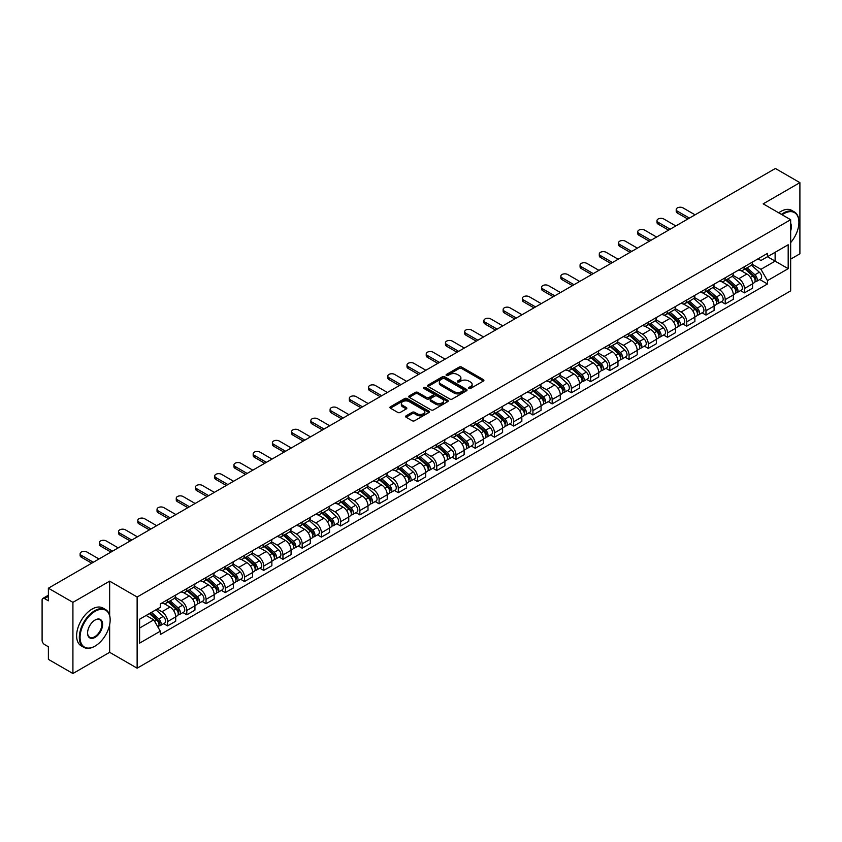 <?xml version="1.0" encoding="UTF-8"?>
<svg xmlns="http://www.w3.org/2000/svg" width="842" height="842" viewBox="0 0 842 842"><rect width="100%" height="100%" fill="white"/><g stroke="black" fill="none" stroke-linecap="round" stroke-linejoin="round"><path stroke-width="1.26" d="M468.857 388.467A1.2 0.695 0 0 0 470.552 388.467L483.413 381.037A1.716 0.989 0 0 0 483.908 380.342A1.716 0.989 0 0 0 483.413 379.647L461.627 367.07A1.716 0.989 0 0 0 459.206 367.07L446.355 374.49A1.2 0.695 0 0 0 448.049 375.469L449.712 374.511A5.473 3.157 0 0 1 457.459 374.511L459.269 375.553A5.473 3.157 0 0 1 460.879 377.795A5.473 3.157 0 0 1 459.269 380.026L457.606 380.984A1.2 0.695 0 0 0 459.3 381.963L460.963 381.005A5.473 3.157 0 0 1 468.71 381.005L470.52 382.058A5.473 3.157 0 0 1 472.13 384.289A5.473 3.157 0 0 1 470.52 386.52L468.857 387.488A1.2 0.695 0 0 0 468.857 388.467L468.857 387.488M406.097 415.832A1.716 0.989 0 0 0 405.591 416.527A1.716 0.989 0 0 0 406.097 417.222L412.212 420.747A1.716 0.989 0 0 0 414.622 420.747L428.904 412.506A1.716 0.989 0 0 0 429.409 411.812A1.716 0.989 0 0 0 428.904 411.117L407.128 398.54A1.716 0.989 0 0 0 404.707 398.54L390.425 406.781A1.716 0.989 0 0 0 389.93 407.475A1.716 0.989 0 0 0 390.425 408.181L397.813 412.443A1.716 0.989 0 0 0 400.234 412.443L406.339 408.907A1.716 0.989 0 0 0 406.844 408.212A1.716 0.989 0 0 0 406.339 407.517L402.676 405.402A4.578 2.642 0 0 1 401.339 403.528A4.578 2.642 0 0 1 404.16 401.097A4.578 2.642 0 0 1 409.149 401.666L423.484 409.938A4.578 2.642 0 0 1 424.831 411.812A4.578 2.642 0 0 1 422 414.253A4.578 2.642 0 0 1 417.011 413.675L414.622 412.296A1.716 0.989 0 0 0 412.212 412.296L406.097 415.832L406.097 417.222M137.13 597.02L109.649 581.148L72.917 602.356L48.383 588.2L775.366 168.474L799.9 182.64L763.168 203.848L790.659 219.709L137.13 597.02L137.13 668.19L790.659 290.879L790.659 219.709M449.838 399.024A1.716 0.989 0 0 0 452.249 399.024L466.531 390.783A1.716 0.989 0 0 0 467.036 390.088A1.716 0.989 0 0 0 466.531 389.393L444.755 376.816A1.716 0.989 0 0 0 442.334 376.816L428.052 385.057A1.716 0.989 0 0 0 427.557 385.752A1.716 0.989 0 0 0 428.052 386.457L449.838 399.024M424.357 388.72A1.2 0.695 0 0 1 425.578 388.888L425.578 387.467L447.712 400.255A1.716 0.989 0 0 1 448.218 400.95A1.716 0.989 0 0 1 447.712 401.645L433.441 409.886A1.716 0.989 0 0 1 431.02 409.886L409.244 397.319L415.348 393.814L415.348 392.393L409.244 395.919A1.716 0.989 0 0 0 408.738 396.614A1.716 0.989 0 0 0 409.244 397.319L409.244 395.919M415.348 393.814A1.716 0.989 0 0 1 417.769 393.814L417.769 392.393A1.716 0.989 0 0 0 415.348 392.393M417.769 392.393L426.599 397.487A1.716 0.989 0 0 0 429.02 397.487L433.072 395.151A1.716 0.989 0 0 0 433.577 394.456A1.716 0.989 0 0 0 433.072 393.751L423.884 388.446A1.2 0.695 0 0 1 425.578 387.467M72.917 602.356L72.917 673.526L48.383 659.36L48.383 646.761L44.563 644.562A3.484 2.01 -120 0 1 42.1 640.288L42.1 600.009A3.484 2.01 -120 0 1 42.826 598.42L48.383 595.199M790.659 259.136L799.9 253.8L799.9 182.64M72.917 673.526L109.649 652.318L137.13 668.19M48.383 588.2L48.383 600.799L44.563 598.588A3.484 2.01 -120 0 0 42.826 598.42M744.433 266.682A8.02 4.631 60 0 1 742.77 270.282L750.906 265.588A8.02 4.631 -120 0 0 752.569 261.988M732.887 275.313L738.76 278.713A8.02 4.631 60 0 1 744.433 288.532L752.569 283.838A8.02 4.631 -120 0 0 746.896 274.008L741.076 270.65M752.569 283.838L752.569 288.175L744.433 292.869L740.528 290.616M742.77 270.282A8.02 4.631 60 0 1 738.823 269.924M744.433 288.532L744.433 292.869M725.204 277.786A8.02 4.631 60 0 1 723.541 281.386L731.677 276.692A8.02 4.631 -120 0 0 733.34 273.092M721.299 301.72L725.204 303.973L733.34 299.278L733.34 294.932A8.02 4.631 -120 0 0 727.667 285.112L721.847 281.754M723.541 281.386A8.02 4.631 60 0 1 719.594 281.017M713.658 286.417L719.531 289.806A8.02 4.631 60 0 1 725.204 299.636L725.204 303.973M705.975 288.89A8.02 4.631 60 0 1 704.312 292.49L712.448 287.785A8.02 4.631 -120 0 0 714.111 284.186M702.081 312.824L705.975 315.076L714.111 310.372L714.111 306.035A8.02 4.631 -120 0 0 708.438 296.216L702.617 292.858M704.312 292.49A8.02 4.631 60 0 1 700.365 292.121M694.429 297.521L700.302 300.91A8.02 4.631 60 0 1 705.975 310.73L705.975 315.076M686.746 299.984A8.02 4.631 60 0 1 685.083 303.583L693.219 298.889A8.02 4.631 -120 0 0 694.882 295.289M682.851 323.928L686.746 326.18L694.882 321.476L694.882 317.139A8.02 4.631 -120 0 0 689.209 307.319L683.388 303.951M685.083 303.583A8.02 4.631 60 0 1 681.136 303.225M675.2 308.625L681.073 312.014A8.02 4.631 60 0 1 686.746 321.833L686.746 326.18M667.517 311.087A8.02 4.631 60 0 1 665.854 314.687L673.989 309.993A8.02 4.631 -120 0 0 675.652 306.393M663.622 335.021L667.517 337.274L675.652 332.579L675.652 328.243A8.02 4.631 -120 0 0 669.979 318.423L664.159 315.055M665.854 314.687A8.02 4.631 60 0 1 661.907 314.329M655.971 319.718L661.854 323.118A8.02 4.631 60 0 1 667.517 332.937L667.517 337.274M648.287 322.191A8.02 4.631 60 0 1 646.635 325.791L654.76 321.097A8.02 4.631 -120 0 0 656.423 317.497M644.393 346.125L648.287 348.377L656.423 343.683L656.423 339.337A8.02 4.631 -120 0 0 650.761 329.517L644.93 326.159M646.635 325.791A8.02 4.631 60 0 1 642.678 325.422M636.741 330.822L642.625 334.221A8.02 4.631 60 0 1 648.287 344.041L648.287 348.377M629.058 333.295A8.02 4.631 60 0 1 627.406 336.895L635.542 332.19A8.02 4.631 -120 0 0 637.194 328.59M625.164 357.229L629.058 359.481L637.194 354.787L637.194 350.44A8.02 4.631 -120 0 0 631.532 340.621L625.701 337.263M627.406 336.895A8.02 4.631 60 0 1 623.459 336.526M617.512 341.926L623.396 345.315A8.02 4.631 60 0 1 629.058 355.135L629.058 359.481M609.829 344.389A8.02 4.631 60 0 1 608.177 347.988L616.312 343.294A8.02 4.631 -120 0 0 617.965 339.694M605.935 368.333L609.829 370.585L617.965 365.881L617.965 361.544A8.02 4.631 -120 0 0 612.302 351.724L606.472 348.356M608.177 347.988A8.02 4.631 60 0 1 604.23 347.63M598.283 353.03L604.167 356.419A8.02 4.631 60 0 1 609.829 366.238L609.829 370.585M590.6 355.492A8.02 4.631 60 0 1 588.947 359.092L597.083 354.398A8.02 4.631 -120 0 0 598.736 350.798M586.706 379.426L590.61 381.679L598.736 376.984L598.736 372.648A8.02 4.631 -120 0 0 593.073 362.828L587.242 359.46M588.947 359.092A8.02 4.631 60 0 1 585.001 358.734M579.064 364.133L584.937 367.522A8.02 4.631 60 0 1 590.61 377.342L590.61 381.679M571.381 366.596A8.02 4.631 60 0 1 569.718 370.196L577.854 365.502A8.02 4.631 -120 0 0 579.507 361.902M567.476 390.53L571.381 392.782L579.517 388.088L579.517 383.742A8.02 4.631 -120 0 0 573.844 373.922L568.024 370.564M569.718 370.196A8.02 4.631 60 0 1 565.771 369.838M559.835 375.227L565.708 378.626A8.02 4.631 60 0 1 571.381 388.446L571.381 392.782M552.152 377.7A8.02 4.631 60 0 1 550.489 381.3L558.625 376.595A8.02 4.631 -120 0 0 560.288 372.995M548.247 401.634L552.152 403.886L560.288 399.192L560.288 394.845A8.02 4.631 -120 0 0 554.615 385.026L548.795 381.668M550.489 381.3A8.02 4.631 60 0 1 546.542 380.931M540.606 386.331L546.479 389.72A8.02 4.631 60 0 1 552.152 399.54L552.152 403.886M532.923 388.793A8.02 4.631 60 0 1 531.26 392.393L539.396 387.699A8.02 4.631 -120 0 0 541.059 384.099M529.018 412.738L532.923 414.99L541.059 410.286L541.059 405.949A8.02 4.631 -120 0 0 535.386 396.129L529.565 392.772M531.26 392.393A8.02 4.631 60 0 1 527.313 392.035M521.377 397.435L527.25 400.824A8.02 4.631 60 0 1 532.923 410.643L532.923 414.99M513.694 399.897A8.02 4.631 60 0 1 512.031 403.497L520.167 398.803A8.02 4.631 -120 0 0 521.83 395.203M509.789 423.831L513.694 426.084L521.83 421.389L521.83 417.053A8.02 4.631 -120 0 0 516.157 407.233L510.336 403.865M512.031 403.497A8.02 4.631 60 0 1 508.084 403.139M502.148 408.538L508.021 411.927A8.02 4.631 60 0 1 513.694 421.747L513.694 426.084M494.464 411.001A8.02 4.631 60 0 1 492.802 414.601L500.937 409.907A8.02 4.631 -120 0 0 502.6 406.307M490.56 434.935L494.464 437.187L502.6 432.493L502.6 428.157A8.02 4.631 -120 0 0 496.927 418.327L491.107 414.969M492.802 414.601A8.02 4.631 60 0 1 488.855 414.243M482.919 419.632L488.792 423.031A8.02 4.631 60 0 1 494.464 432.851L494.464 437.187M475.235 422.105A8.02 4.631 60 0 1 473.572 425.705L481.708 421.011A8.02 4.631 -120 0 0 483.371 417.411M471.331 446.039L475.235 448.291L483.371 443.597L483.371 439.25A8.02 4.631 -120 0 0 477.698 429.431L471.878 426.073M473.572 425.705A8.02 4.631 60 0 1 469.625 425.336M463.689 430.736L469.562 434.125A8.02 4.631 60 0 1 475.235 443.955L475.235 448.291M456.006 433.209A8.02 4.631 60 0 1 454.343 436.809L462.479 432.104A8.02 4.631 -120 0 0 464.142 428.504M452.101 457.143L456.006 459.395L464.142 454.701L464.142 450.354A8.02 4.631 -120 0 0 458.469 440.534L452.649 437.177M454.343 436.809A8.02 4.631 60 0 1 450.396 436.44M444.46 441.839L450.333 445.229A8.02 4.631 60 0 1 456.006 455.048L456.006 459.395M436.777 444.302A8.02 4.631 60 0 1 435.114 447.902L443.25 443.208A8.02 4.631 -120 0 0 444.913 439.608M432.872 468.247L436.777 470.499L444.913 465.794L444.913 461.458A8.02 4.631 -120 0 0 439.24 451.638L433.42 448.27M435.114 447.902A8.02 4.631 60 0 1 431.167 447.544M425.231 452.943L431.104 456.332A8.02 4.631 60 0 1 436.777 466.152L436.777 470.499M417.548 455.406A8.02 4.631 60 0 1 415.885 459.006L424.021 454.312A8.02 4.631 -120 0 0 425.684 450.712M413.643 479.34L417.548 481.592L425.684 476.898L425.684 472.562A8.02 4.631 -120 0 0 420.011 462.742L414.19 459.374M415.885 459.006A8.02 4.631 60 0 1 411.938 458.648M406.002 464.037L411.875 467.436A8.02 4.631 60 0 1 417.548 477.256L417.548 481.592M398.319 466.51A8.02 4.631 60 0 1 396.656 470.11L404.792 465.416A8.02 4.631 -120 0 0 406.454 461.816M394.424 490.444L398.319 492.696L406.454 488.002L406.454 483.655A8.02 4.631 -120 0 0 400.781 473.835L394.961 470.478M396.656 470.11A8.02 4.631 60 0 1 392.709 469.741M386.773 475.141L392.646 478.54A8.02 4.631 60 0 1 398.319 488.36L398.319 492.696M379.089 477.614A8.02 4.631 60 0 1 377.427 481.214L385.562 476.509A8.02 4.631 -120 0 0 387.225 472.909M375.195 501.548L379.089 503.8L387.225 499.106L387.225 494.759A8.02 4.631 -120 0 0 381.552 484.939L375.732 481.582M377.427 481.214A8.02 4.631 60 0 1 373.48 480.845M367.544 486.244L373.427 489.634A8.02 4.631 60 0 1 379.089 499.453L379.089 503.8M359.86 488.707A8.02 4.631 60 0 1 358.197 492.307L366.333 487.613A8.02 4.631 -120 0 0 367.996 484.013M355.966 512.652L359.86 514.904L367.996 510.199L367.996 505.863A8.02 4.631 -120 0 0 362.334 496.043L356.503 492.675M358.197 492.307A8.02 4.631 60 0 1 354.25 491.949M348.314 497.348L354.198 500.737A8.02 4.631 60 0 1 359.86 510.557L359.86 514.904M340.631 499.811A8.02 4.631 60 0 1 338.979 503.411L347.104 498.717A8.02 4.631 -120 0 0 348.767 495.117M336.737 523.745L340.631 525.997L348.767 521.303L348.767 516.967A8.02 4.631 -120 0 0 343.104 507.147L337.274 503.779M338.979 503.411A8.02 4.631 60 0 1 335.032 503.053M329.085 508.452L334.969 511.841A8.02 4.631 60 0 1 340.631 521.661L340.631 525.997M321.402 510.915A8.02 4.631 60 0 1 319.75 514.515L327.885 509.82A8.02 4.631 -120 0 0 329.538 506.221M317.508 534.849L321.402 537.101L329.538 532.407L329.538 528.06A8.02 4.631 -120 0 0 323.875 518.24L318.044 514.883M319.75 514.515A8.02 4.631 60 0 1 315.803 514.157M309.856 519.546L315.739 522.945A8.02 4.631 60 0 1 321.402 532.765L321.402 537.101M302.173 522.019A8.02 4.631 60 0 1 300.52 525.618L308.656 520.914A8.02 4.631 -120 0 0 310.309 517.314M298.278 545.953L302.173 548.205L310.309 543.511L310.309 539.164A8.02 4.631 -120 0 0 304.646 529.344L298.815 525.987M300.52 525.618A8.02 4.631 60 0 1 296.573 525.25M290.637 530.649L296.51 534.038A8.02 4.631 60 0 1 302.173 543.858L302.173 548.205M282.954 533.123A8.02 4.631 60 0 1 281.291 536.722L289.427 532.018A8.02 4.631 -120 0 0 291.079 528.418M279.049 557.057L282.954 559.309L291.079 554.604L291.079 550.268A8.02 4.631 -120 0 0 285.417 540.448L279.597 537.091M281.291 536.722A8.02 4.631 60 0 1 277.344 536.354M271.408 541.753L277.281 545.142A8.02 4.631 60 0 1 282.954 554.962L282.954 559.309M263.725 544.216A8.02 4.631 60 0 1 262.062 547.816L270.198 543.122A8.02 4.631 -120 0 0 271.861 539.522M259.82 568.161L263.725 570.402L271.861 565.708L271.861 561.372A8.02 4.631 -120 0 0 266.188 551.552L260.367 548.184M262.062 547.816A8.02 4.631 60 0 1 258.115 547.458M252.179 552.857L258.052 556.246A8.02 4.631 60 0 1 263.725 566.066L263.725 570.402M244.496 555.32A8.02 4.631 60 0 1 242.833 558.92L250.969 554.225A8.02 4.631 -120 0 0 252.632 550.626M240.591 579.254L244.496 581.506L252.632 576.812L252.632 572.476A8.02 4.631 -120 0 0 246.959 562.645L241.138 559.288M242.833 558.92A8.02 4.631 60 0 1 238.886 558.562M232.95 563.951L238.823 567.35A8.02 4.631 60 0 1 244.496 577.17L244.496 581.506M225.267 566.424A8.02 4.631 60 0 1 223.604 570.023L231.739 565.329A8.02 4.631 -120 0 0 233.402 561.73M221.362 590.358L225.267 592.61L233.402 587.916L233.402 583.569A8.02 4.631 -120 0 0 227.729 573.749L221.909 570.392M223.604 570.023A8.02 4.631 60 0 1 219.657 569.655M213.721 575.054L219.594 578.454A8.02 4.631 60 0 1 225.267 588.274L225.267 592.61M206.037 577.528A8.02 4.631 60 0 1 204.374 581.127L212.51 576.423A8.02 4.631 -120 0 0 214.173 572.823M202.133 601.462L206.037 603.714L214.173 599.02L214.173 594.673A8.02 4.631 -120 0 0 208.5 584.853L202.68 581.496M204.374 581.127A8.02 4.631 60 0 1 200.428 580.759M194.491 586.158L200.364 589.547A8.02 4.631 60 0 1 206.037 599.367L206.037 603.714M186.808 588.621A8.02 4.631 60 0 1 185.145 592.221L193.281 587.527A8.02 4.631 -120 0 0 194.944 583.927M182.903 612.566L186.808 614.818L194.944 610.113L194.944 605.777A8.02 4.631 -120 0 0 189.271 595.957L183.451 592.589M185.145 592.221A8.02 4.631 60 0 1 181.198 591.863M175.262 597.262L181.135 600.651A8.02 4.631 60 0 1 186.808 610.471L186.808 614.818M167.579 599.725A8.02 4.631 60 0 1 165.916 603.325L174.052 598.63A8.02 4.631 -120 0 0 175.715 595.031M163.674 623.659L167.579 625.911L175.715 621.217L175.715 616.881A8.02 4.631 -120 0 0 170.042 607.061L164.222 603.693M165.916 603.325A8.02 4.631 60 0 1 161.969 602.967M157.222 609.05L161.906 611.755A8.02 4.631 60 0 1 167.579 621.575L167.579 625.911M758.053 258.82L760.947 260.494L788.186 244.759L775.124 252.305L775.124 261.136L760.947 269.314L752.116 264.22M139.604 628.048L153.77 619.87L160.306 631.184L139.604 643.141L139.604 619.228L160.306 607.271L160.306 603.924L767.483 253.379L767.483 256.715L788.186 268.672L767.483 280.628L760.947 269.314M788.186 244.759L788.186 268.672M160.306 631.184L160.306 634.521L767.483 283.975L767.483 280.628M109.649 581.148L109.649 615.397M109.649 624.701L109.649 652.318M153.77 619.87L146.129 615.449M759.758 279.512L767.483 283.975M469.341 388.636L470.52 387.952A5.473 3.157 0 0 0 472.13 385.71L472.13 384.289M460.879 377.795L460.879 379.216A5.473 3.157 0 0 1 459.269 381.447L458.09 382.131M483.382 381.058L461.627 368.491A1.716 0.989 0 0 0 459.206 368.491L446.839 375.637M466.531 389.393L466.531 390.783L444.755 378.237A1.716 0.989 0 0 0 442.334 378.237L428.083 386.467M463.51 390.572A1.2 0.695 0 0 0 463.51 389.593L444.387 378.563A1.2 0.695 0 0 0 442.692 378.563L440.945 379.574A5.473 3.157 0 0 0 439.335 381.805A5.473 3.157 0 0 0 440.945 384.047L454.006 391.593A5.473 3.157 0 0 0 461.753 391.593L463.51 390.572L463.51 392.004A1.2 0.695 0 0 0 463.858 391.509L463.858 390.088M439.335 381.805L439.335 383.236A5.473 3.157 0 0 0 440.945 385.468L440.945 384.047M463.51 392.004L461.753 393.014A5.473 3.157 0 0 1 454.006 393.014L440.945 385.468M417.769 393.814L426.599 398.919A1.716 0.989 0 0 0 429.02 398.919L433.072 396.571A1.716 0.989 0 0 0 433.577 395.877L433.577 394.456M425.578 388.888L447.691 401.666M435.767 402.781A4.578 2.642 0 0 0 440.755 403.36A4.578 2.642 0 0 0 443.587 400.918A4.578 2.642 0 0 0 442.239 399.045L437.187 396.129A1.716 0.989 0 0 0 434.767 396.129L430.715 398.466A1.716 0.989 0 0 0 430.22 399.171A1.716 0.989 0 0 0 430.715 399.866L435.767 402.781L435.767 404.202A4.578 2.642 0 0 0 440.755 404.781A4.578 2.642 0 0 0 443.587 402.339L443.587 400.918M430.22 399.171L430.22 400.592A1.716 0.989 0 0 0 430.715 401.287L430.715 399.866M435.767 404.202L430.715 401.287M424.831 411.812L424.831 413.233A4.578 2.642 0 0 1 422 415.674A4.578 2.642 0 0 1 417.011 415.106L414.622 413.727A1.716 0.989 0 0 0 412.212 413.727L406.118 417.243M401.339 403.528L401.339 404.96A4.578 2.642 0 0 0 402.676 406.823L402.676 405.402M406.318 408.928L402.676 406.823M428.904 411.117L428.904 412.506L407.128 399.961A1.716 0.989 0 0 0 404.707 399.961L390.456 408.191M744.991 268.998L752.822 275.997A4.357 2.515 60 0 1 754.19 282.733L752.569 283.67M745.202 269.187L748.885 271.313M745.78 268.545L754.495 276.323A2.094 1.21 60 0 1 755.158 279.565A2.094 1.21 60 0 1 754.969 279.639M747.086 267.788L754.916 274.787A4.357 2.515 60 0 1 756.284 281.523A4.357 2.515 60 0 1 754.969 281.66M751.453 265.167L759.358 272.219A4.357 2.515 60 0 1 760.726 278.965L756.284 281.523M687.798 219.036L677.378 213.026A4.01 2.316 180 0 1 676.21 211.384L676.21 209.542A4.01 2.316 -0 0 0 677.378 211.174L689.398 218.11M695.071 214.836L683.051 207.9A4.01 2.316 -0 0 0 678.684 207.395A4.01 2.316 -0 0 0 676.21 209.542M725.762 280.102L733.592 287.09A4.357 2.515 60 0 1 734.961 293.837L733.34 294.774M725.972 280.291L729.656 282.417M726.551 279.649L735.266 287.427A2.094 1.21 60 0 1 735.929 290.658A2.094 1.21 60 0 1 735.74 290.732M727.856 278.891L735.687 285.891A4.357 2.515 60 0 1 737.055 292.627A4.357 2.515 60 0 1 735.74 292.763M732.224 276.271L740.129 283.322A4.357 2.515 60 0 1 741.497 290.058L737.055 292.627M706.533 291.206L714.363 298.194A4.357 2.515 60 0 1 715.732 304.93L714.111 305.878M706.743 291.395L710.427 293.521M707.322 290.753L716.037 298.531A2.094 1.21 60 0 1 716.7 301.762A2.094 1.21 60 0 1 716.51 301.836M708.627 289.995L716.458 296.984A4.357 2.515 60 0 1 717.826 303.73A4.357 2.515 60 0 1 716.51 303.867M712.995 287.375L720.899 294.426A4.357 2.515 60 0 1 722.268 301.162L717.826 303.73M668.569 230.14L658.149 224.13A4.01 2.316 180 0 1 656.981 222.488L656.981 220.636A4.01 2.316 -0 0 0 658.149 222.277L670.169 229.213M675.842 225.94L663.822 219.004A4.01 2.316 -0 0 0 659.454 218.499A4.01 2.316 -0 0 0 656.981 220.636M649.34 241.244L638.92 235.223A4.01 2.316 180 0 1 637.752 233.592L637.752 231.739A4.01 2.316 -0 0 0 638.92 233.381L650.94 240.317M656.613 237.044L644.593 230.108A4.01 2.316 -0 0 0 640.225 229.603A4.01 2.316 -0 0 0 637.752 231.739M790.659 242.612A21.271 12.283 120 0 0 798.911 222.351A21.271 12.283 120 0 0 783.881 213.668A21.271 12.283 120 0 0 782.134 214.794M781.429 214.384A21.787 12.577 -60 0 1 783.502 213.026A21.787 12.577 -60 0 1 794.406 211.942A21.787 12.577 -60 0 1 798.911 221.92A21.787 12.577 -60 0 1 798.911 222.141M790.659 223.362A10.63 6.136 -60 0 1 790.659 230.866M778.713 212.826A21.787 12.577 -60 0 1 780.797 211.458A21.787 12.577 -60 0 1 791.691 210.384L794.406 211.942M94.736 646.267L95.104 646.056A21.271 12.283 120 0 0 110.144 620.007A21.271 12.283 120 0 0 95.104 611.324A21.271 12.283 120 0 0 80.064 637.373A21.271 12.283 120 0 0 95.104 646.056L94.736 646.267A21.787 12.577 -60 0 1 83.842 647.351A21.787 12.577 -60 0 1 80.495 629.89A21.787 12.577 -60 0 1 94.736 610.682A21.787 12.577 -60 0 1 105.629 609.608A21.787 12.577 -60 0 1 110.144 619.586A21.787 12.577 -60 0 1 110.134 619.796M95.104 620.007L95.104 620.007A10.63 6.136 -60 0 1 102.619 624.354A10.63 6.136 -60 0 1 95.104 637.373A10.63 6.136 -60 0 1 87.579 633.026A10.63 6.136 -60 0 1 95.104 620.007L95.104 620.007M87.589 632.816A10.115 5.841 120 0 0 89.673 637.236A10.115 5.841 120 0 0 94.736 636.731A10.115 5.841 120 0 0 101.335 627.827A10.115 5.841 120 0 0 99.788 619.723A10.115 5.841 120 0 0 94.914 620.122M83.842 647.351L81.127 645.782A21.787 12.577 -60 0 1 77.79 628.321A21.787 12.577 -60 0 1 92.02 609.124A21.787 12.577 -60 0 1 102.913 608.04L105.629 609.608M687.304 302.31L695.134 309.298A4.357 2.515 60 0 1 696.502 316.034L694.882 316.971M687.514 302.488L691.198 304.625M688.093 301.846L696.808 309.635A2.094 1.21 60 0 1 697.471 312.866A2.094 1.21 60 0 1 697.281 312.94M689.398 301.099L697.239 308.088A4.357 2.515 60 0 1 698.607 314.824A4.357 2.515 60 0 1 697.281 314.971M693.766 298.478L701.67 305.53A4.357 2.515 60 0 1 703.038 312.266L698.607 314.824M668.074 313.403L675.916 320.402A4.357 2.515 60 0 1 677.284 327.138L675.652 328.075M668.285 313.592L671.969 315.718M668.864 312.95L677.589 320.728A2.094 1.21 60 0 1 678.242 323.97A2.094 1.21 60 0 1 678.052 324.044M670.169 312.203L678.01 319.192A4.357 2.515 60 0 1 679.378 325.928A4.357 2.515 60 0 1 678.063 326.065M674.537 309.572L682.441 316.624A4.357 2.515 60 0 1 683.809 323.37L679.378 325.928M648.845 324.507L656.686 331.506A4.357 2.515 60 0 1 658.055 338.242L656.423 339.179M649.056 324.696L652.739 326.822M649.635 324.054L658.36 331.832A2.094 1.21 60 0 1 659.012 335.063A2.094 1.21 60 0 1 658.823 335.148M650.94 323.296L658.781 330.296A4.357 2.515 60 0 1 660.149 337.032A4.357 2.515 60 0 1 658.833 337.168M655.308 320.676L663.212 327.727A4.357 2.515 60 0 1 664.58 334.463L660.149 337.032M630.111 252.347L619.691 246.327A4.01 2.316 180 0 1 618.523 244.696L618.523 242.843A4.01 2.316 -0 0 0 619.691 244.475L631.711 251.421M637.383 248.148L625.364 241.201A4.01 2.316 -0 0 0 620.996 240.707A4.01 2.316 -0 0 0 618.523 242.843M610.882 263.441L600.462 257.431A4.01 2.316 180 0 1 599.293 255.789L599.293 253.947A4.01 2.316 -0 0 0 600.462 255.579L612.481 262.515M618.154 259.241L606.135 252.305A4.01 2.316 -0 0 0 601.767 251.811A4.01 2.316 -0 0 0 599.293 253.947M591.652 274.545L581.233 268.535A4.01 2.316 180 0 1 580.064 266.893L580.064 265.041A4.01 2.316 -0 0 0 581.233 266.682L593.252 273.618M598.925 270.345L586.906 263.409A4.01 2.316 -0 0 0 582.538 262.904A4.01 2.316 -0 0 0 580.064 265.041M629.616 335.611L637.457 342.599A4.357 2.515 60 0 1 638.825 349.346L637.194 350.283M629.827 335.8L633.51 337.926M630.405 335.158L639.131 342.936A2.094 1.21 60 0 1 639.783 346.167A2.094 1.21 60 0 1 639.594 346.241M631.711 334.4L639.552 341.389A4.357 2.515 60 0 1 640.92 348.135A4.357 2.515 60 0 1 639.604 348.272M636.078 331.78L643.983 338.831A4.357 2.515 60 0 1 645.351 345.567L640.92 348.135M572.423 285.648L562.014 279.639A4.01 2.316 180 0 1 560.835 277.997L560.835 276.144A4.01 2.316 -0 0 0 562.014 277.786L574.023 284.722M579.696 281.449L567.676 274.513A4.01 2.316 -0 0 0 563.309 274.008A4.01 2.316 -0 0 0 560.835 276.144M610.387 346.715L618.228 353.703A4.357 2.515 60 0 1 619.596 360.439L617.965 361.386M610.597 346.893L614.281 349.03M611.176 346.251L619.901 354.04A2.094 1.21 60 0 1 620.554 357.271A2.094 1.21 60 0 1 620.365 357.345M612.481 345.504L620.322 352.493A4.357 2.515 60 0 1 621.691 359.229A4.357 2.515 60 0 1 620.375 359.376M616.849 342.883L624.753 349.935A4.357 2.515 60 0 1 626.122 356.671L621.691 359.229M553.194 296.752L542.785 290.732A4.01 2.316 180 0 1 541.606 289.101L541.606 287.248A4.01 2.316 -0 0 0 542.785 288.89L554.794 295.826M560.467 292.553L548.447 285.606A4.01 2.316 -0 0 0 544.079 285.112A4.01 2.316 -0 0 0 541.606 287.248M591.158 357.818L598.999 364.807A4.357 2.515 60 0 1 600.367 371.543L598.736 372.48M591.368 357.997L595.052 360.123M591.947 357.355L600.672 365.133A2.094 1.21 60 0 1 601.325 368.375A2.094 1.21 60 0 1 601.135 368.449M593.252 356.608L601.093 363.597A4.357 2.515 60 0 1 602.462 370.333A4.357 2.515 60 0 1 601.146 370.469M597.631 353.977L605.524 361.029A4.357 2.515 60 0 1 606.893 367.775L602.462 370.333M533.965 307.846L523.556 301.836A4.01 2.316 180 0 1 522.377 300.205L522.377 298.352A4.01 2.316 -0 0 0 523.556 299.984L535.565 306.93M541.238 303.646L529.218 296.71A4.01 2.316 -0 0 0 524.85 296.216A4.01 2.316 -0 0 0 522.377 298.352M571.928 368.912L579.77 375.911A4.357 2.515 60 0 1 581.138 382.647L579.507 383.584M572.139 369.101L575.833 371.227M572.728 368.459L581.443 376.237A2.094 1.21 60 0 1 582.096 379.468A2.094 1.21 60 0 1 581.906 379.553M574.023 367.701L581.864 374.701A4.357 2.515 60 0 1 583.232 381.437A4.357 2.515 60 0 1 581.917 381.573M578.401 365.081L586.306 372.132A4.357 2.515 60 0 1 587.674 378.879L583.232 381.437M514.736 318.95L504.326 312.94A4.01 2.316 180 0 1 503.148 311.298L503.148 309.456A4.01 2.316 -0 0 0 504.326 311.087L516.346 318.023M522.008 314.75L509.989 307.814A4.01 2.316 -0 0 0 505.621 307.309A4.01 2.316 -0 0 0 503.148 309.456M552.699 380.016L560.54 387.004A4.357 2.515 60 0 1 561.909 393.751L560.277 394.688M552.91 380.205L556.604 382.331M553.499 379.563L562.214 387.341A2.094 1.21 60 0 1 562.866 390.572A2.094 1.21 60 0 1 562.677 390.646M554.804 378.805L562.635 385.794A4.357 2.515 60 0 1 564.003 392.54A4.357 2.515 60 0 1 562.688 392.677M559.172 376.185L567.076 383.236A4.357 2.515 60 0 1 568.445 389.972L564.003 392.54M495.506 330.053L485.097 324.044A4.01 2.316 180 0 1 483.918 322.402L483.918 320.549A4.01 2.316 -0 0 0 485.097 322.191L497.117 329.127M502.779 325.854L490.76 318.918A4.01 2.316 -0 0 0 486.392 318.413A4.01 2.316 -0 0 0 483.918 320.549M533.481 391.12L541.311 398.108A4.357 2.515 60 0 1 542.68 404.844L541.048 405.791M533.681 391.298L537.375 393.435M534.27 390.667L542.985 398.445A2.094 1.21 60 0 1 543.637 401.676A2.094 1.21 60 0 1 543.448 401.75M535.575 389.909L543.406 396.898A4.357 2.515 60 0 1 544.774 403.634A4.357 2.515 60 0 1 543.458 403.781M539.943 387.288L547.847 394.34A4.357 2.515 60 0 1 549.216 401.076L544.774 403.634M476.277 341.157L465.868 335.137A4.01 2.316 180 0 1 464.689 333.506L464.689 331.653A4.01 2.316 -0 0 0 465.868 333.295L477.888 340.231M483.55 336.958L471.541 330.022A4.01 2.316 -0 0 0 467.163 329.517A4.01 2.316 -0 0 0 464.689 331.653M514.251 402.223L522.082 409.212A4.357 2.515 60 0 1 523.45 415.948L521.83 416.885M514.451 402.402L518.146 404.539M515.041 401.76L523.756 409.538A2.094 1.21 60 0 1 524.408 412.78A2.094 1.21 60 0 1 524.219 412.854M516.346 401.013L524.177 408.002A4.357 2.515 60 0 1 525.545 414.738A4.357 2.515 60 0 1 524.229 414.885M520.714 398.382L528.618 405.444A4.357 2.515 60 0 1 529.986 412.18L525.545 414.738M457.048 352.251L446.639 346.241A4.01 2.316 180 0 1 445.46 344.61L445.46 342.757A4.01 2.316 -0 0 0 446.639 344.389L458.658 351.335M464.321 348.062L452.312 341.115A4.01 2.316 -0 0 0 447.933 340.621A4.01 2.316 -0 0 0 445.46 342.757M495.022 413.317L502.853 420.316A4.357 2.515 60 0 1 504.221 427.052L502.6 427.989M495.222 413.506L498.917 415.632M495.812 412.864L504.526 420.642A2.094 1.21 60 0 1 505.189 423.884A2.094 1.21 60 0 1 504.99 423.958M497.117 412.106L504.947 419.106A4.357 2.515 60 0 1 506.316 425.841A4.357 2.515 60 0 1 505 425.978M501.485 409.486L509.389 416.537A4.357 2.515 60 0 1 510.757 423.284L506.316 425.841M437.829 363.355L427.41 357.345A4.01 2.316 180 0 1 426.231 355.703L426.231 353.861A4.01 2.316 -0 0 0 427.41 355.492L439.429 362.428M445.102 359.155L433.083 352.219A4.01 2.316 -0 0 0 428.715 351.714A4.01 2.316 -0 0 0 426.231 353.861M475.793 424.421L483.624 431.409A4.357 2.515 60 0 1 484.992 438.156L483.371 439.092M475.993 424.61L479.687 426.736M476.583 423.968L485.297 431.746A2.094 1.21 60 0 1 485.96 434.977A2.094 1.21 60 0 1 485.76 435.061M477.888 423.21L485.718 430.209A4.357 2.515 60 0 1 487.086 436.945A4.357 2.515 60 0 1 485.771 437.082M482.255 420.59L490.16 427.641A4.357 2.515 60 0 1 491.528 434.377L487.086 436.945M418.6 374.458L408.181 368.449A4.01 2.316 180 0 1 407.002 366.807L407.002 364.954A4.01 2.316 -0 0 0 408.181 366.596L420.2 373.532M425.873 370.259L413.854 363.323A4.01 2.316 -0 0 0 409.486 362.818A4.01 2.316 -0 0 0 407.002 364.954M456.564 435.524L464.395 442.513A4.357 2.515 60 0 1 465.763 449.26L464.142 450.196M456.774 435.714L460.458 437.84M457.353 435.072L466.068 442.85A2.094 1.21 60 0 1 466.731 446.081A2.094 1.21 60 0 1 466.542 446.155M458.658 434.314L466.489 441.303A4.357 2.515 60 0 1 467.857 448.049A4.357 2.515 60 0 1 466.542 448.186M463.026 431.693L470.931 438.745A4.357 2.515 60 0 1 472.299 445.481L467.857 448.049M399.371 385.562L388.951 379.542A4.01 2.316 180 0 1 387.783 377.911L387.783 376.058A4.01 2.316 -0 0 0 388.951 377.7L400.971 384.636M406.644 381.363L394.624 374.427A4.01 2.316 -0 0 0 390.256 373.922A4.01 2.316 -0 0 0 387.783 376.058M437.335 446.628L445.165 453.617A4.357 2.515 60 0 1 446.534 460.353L444.913 461.29M437.545 446.807L441.229 448.944M438.124 446.165L446.839 453.954A2.094 1.21 60 0 1 447.502 457.185A2.094 1.21 60 0 1 447.312 457.259M439.429 445.418L447.26 452.407A4.357 2.515 60 0 1 448.628 459.143A4.357 2.515 60 0 1 447.312 459.29M443.797 442.797L451.701 449.849A4.357 2.515 60 0 1 453.07 456.585L448.628 459.143M380.142 396.666L369.722 390.646A4.01 2.316 180 0 1 368.554 389.015L368.554 387.162A4.01 2.316 -0 0 0 369.722 388.793L381.742 395.74M387.415 392.467L375.395 385.52A4.01 2.316 -0 0 0 371.027 385.026A4.01 2.316 -0 0 0 368.554 387.162M418.106 457.732L425.936 464.721A4.357 2.515 60 0 1 427.304 471.457L425.684 472.394M418.316 457.911L422 460.037M418.895 457.269L427.61 465.047A2.094 1.21 60 0 1 428.273 468.289A2.094 1.21 60 0 1 428.083 468.363M420.2 456.522L428.031 463.51A4.357 2.515 60 0 1 429.399 470.246A4.357 2.515 60 0 1 428.083 470.383M424.568 453.891L432.472 460.942A4.357 2.515 60 0 1 433.84 467.689L429.399 470.246M360.913 407.76L350.493 401.75A4.01 2.316 180 0 1 349.325 400.118L349.325 398.266A4.01 2.316 -0 0 0 350.493 399.897L362.513 406.833M368.186 403.56L356.166 396.624A4.01 2.316 -0 0 0 351.798 396.129A4.01 2.316 -0 0 0 349.325 398.266M398.876 468.826L406.707 475.825A4.357 2.515 60 0 1 408.075 482.561L406.454 483.497M399.087 469.015L402.771 471.141M399.666 468.373L408.381 476.151A2.094 1.21 60 0 1 409.044 479.382A2.094 1.21 60 0 1 408.854 479.466M400.971 467.615L408.812 474.614A4.357 2.515 60 0 1 410.18 481.35A4.357 2.515 60 0 1 408.854 481.487M405.339 464.995L413.243 472.046A4.357 2.515 60 0 1 414.611 478.782L410.18 481.35M341.684 418.863L331.264 412.854A4.01 2.316 180 0 1 330.096 411.212L330.096 409.359A4.01 2.316 -0 0 0 331.264 411.001L343.283 417.937M348.956 414.664L336.937 407.728A4.01 2.316 -0 0 0 332.569 407.223A4.01 2.316 -0 0 0 330.096 409.359M379.647 479.929L387.478 486.918A4.357 2.515 60 0 1 388.846 493.665L387.225 494.601M379.858 480.119L383.542 482.245M380.437 479.477L389.162 487.255A2.094 1.21 60 0 1 389.814 490.486A2.094 1.21 60 0 1 389.625 490.56M381.742 478.719L389.583 485.708A4.357 2.515 60 0 1 390.951 492.454A4.357 2.515 60 0 1 389.635 492.591M386.11 476.098L394.014 483.15A4.357 2.515 60 0 1 395.382 489.886L390.951 492.454M322.454 429.967L312.035 423.958A4.01 2.316 180 0 1 310.866 422.316L310.866 420.463A4.01 2.316 -0 0 0 312.035 422.105L324.054 429.041M329.727 425.768L317.708 418.832A4.01 2.316 -0 0 0 313.34 418.327A4.01 2.316 -0 0 0 310.866 420.463M360.418 491.033L368.259 498.022A4.357 2.515 60 0 1 369.627 504.758L367.996 505.705M360.629 491.212L364.312 493.349M361.207 490.57L369.933 498.359A2.094 1.21 60 0 1 370.585 501.59A2.094 1.21 60 0 1 370.396 501.664M362.513 489.823L370.354 496.812A4.357 2.515 60 0 1 371.722 503.548A4.357 2.515 60 0 1 370.406 503.695M366.88 487.202L374.785 494.254A4.357 2.515 60 0 1 376.153 500.99L371.722 503.548M303.225 441.071L292.805 435.051A4.01 2.316 180 0 1 291.637 433.42L291.637 431.567A4.01 2.316 -0 0 0 292.805 433.209L304.825 440.145M310.498 436.872L298.478 429.936A4.01 2.316 -0 0 0 294.111 429.431A4.01 2.316 -0 0 0 291.637 431.567M341.189 502.137L349.03 509.126A4.357 2.515 60 0 1 350.398 515.862L348.767 516.799M341.399 502.316L345.083 504.442M341.978 501.674L350.704 509.452A2.094 1.21 60 0 1 351.356 512.694A2.094 1.21 60 0 1 351.167 512.767M343.283 500.927L351.125 507.915A4.357 2.515 60 0 1 352.493 514.651A4.357 2.515 60 0 1 351.177 514.788M347.651 498.296L355.556 505.358A4.357 2.515 60 0 1 356.924 512.094L352.493 514.651M283.996 452.165L273.576 446.155A4.01 2.316 180 0 1 272.408 444.523L272.408 442.671A4.01 2.316 -0 0 0 273.576 444.302L285.596 451.249M291.269 447.976L279.249 441.029A4.01 2.316 -0 0 0 274.881 440.534A4.01 2.316 -0 0 0 272.408 442.671M321.96 513.231L329.801 520.23A4.357 2.515 60 0 1 331.169 526.966L329.538 527.902M322.17 513.42L325.854 515.546M322.749 512.778L331.474 520.556A2.094 1.21 60 0 1 332.127 523.787A2.094 1.21 60 0 1 331.937 523.871M324.054 512.02L331.895 519.019A4.357 2.515 60 0 1 333.264 525.755A4.357 2.515 60 0 1 331.948 525.892M328.422 509.399L336.326 516.451A4.357 2.515 60 0 1 337.695 523.198L333.264 525.755M264.767 463.268L254.358 457.259A4.01 2.316 180 0 1 253.179 455.617L253.179 453.775A4.01 2.316 -0 0 0 254.358 455.406L266.367 462.342M272.04 459.069L260.02 452.133A4.01 2.316 -0 0 0 255.652 451.628A4.01 2.316 -0 0 0 253.179 453.775M302.731 524.334L310.572 531.323A4.357 2.515 60 0 1 311.94 538.07L310.309 539.006M302.941 524.524L306.625 526.65M303.52 523.882L312.245 531.66A2.094 1.21 60 0 1 312.898 534.891A2.094 1.21 60 0 1 312.708 534.965M304.825 523.124L312.666 530.113A4.357 2.515 60 0 1 314.034 536.859A4.357 2.515 60 0 1 312.719 536.996M309.193 520.503L317.097 527.555A4.357 2.515 60 0 1 318.465 534.291L314.034 536.859M245.538 474.372L235.129 468.363A4.01 2.316 180 0 1 233.95 466.721L233.95 464.868A4.01 2.316 -0 0 0 235.129 466.51L247.138 473.446M252.81 470.173L240.791 463.237A4.01 2.316 -0 0 0 236.423 462.732A4.01 2.316 -0 0 0 233.95 464.868M283.501 535.438L291.343 542.427A4.357 2.515 60 0 1 292.711 549.163L291.079 550.11M283.712 535.617L287.406 537.754M284.291 534.986L293.016 542.764A2.094 1.21 60 0 1 293.669 545.995A2.094 1.21 60 0 1 293.479 546.069M285.596 534.228L293.437 541.217A4.357 2.515 60 0 1 294.805 547.963A4.357 2.515 60 0 1 293.49 548.1M289.974 531.607L297.879 538.659A4.357 2.515 60 0 1 299.236 545.395L294.805 547.963M226.309 485.476L215.899 479.456A4.01 2.316 180 0 1 214.721 477.824L214.721 475.972A4.01 2.316 -0 0 0 215.899 477.614L227.908 484.55M233.581 481.277L221.562 474.341A4.01 2.316 -0 0 0 217.194 473.835A4.01 2.316 -0 0 0 214.721 475.972M264.272 546.542L272.113 553.531A4.357 2.515 60 0 1 273.482 560.267L271.85 561.204M264.483 546.721L268.177 548.858M265.072 546.079L273.787 553.857A2.094 1.21 60 0 1 274.439 557.099A2.094 1.21 60 0 1 274.25 557.172M266.377 545.332L274.208 552.32A4.357 2.515 60 0 1 275.576 559.056A4.357 2.515 60 0 1 274.26 559.204M270.745 542.711L278.649 549.763A4.357 2.515 60 0 1 280.018 556.499L275.576 559.056M207.079 496.58L196.67 490.56A4.01 2.316 180 0 1 195.491 488.928L195.491 487.076A4.01 2.316 -0 0 0 196.67 488.707L208.69 495.654M214.352 492.381L202.333 485.434A4.01 2.316 -0 0 0 197.965 484.939A4.01 2.316 -0 0 0 195.491 487.076M245.043 557.636L252.884 564.635A4.357 2.515 60 0 1 254.252 571.371L252.621 572.307M245.254 557.825L248.948 559.951M245.843 557.183L254.558 564.961A2.094 1.21 60 0 1 255.21 568.203A2.094 1.21 60 0 1 255.021 568.276M247.148 556.436L254.979 563.424A4.357 2.515 60 0 1 256.347 570.16A4.357 2.515 60 0 1 255.031 570.297M251.516 553.804L259.42 560.856A4.357 2.515 60 0 1 260.788 567.603L256.347 570.16M187.85 507.673L177.441 501.664A4.01 2.316 180 0 1 176.262 500.022L176.262 498.18A4.01 2.316 -0 0 0 177.441 499.811L189.461 506.747M195.123 503.474L183.114 496.538A4.01 2.316 -0 0 0 178.736 496.033A4.01 2.316 -0 0 0 176.262 498.18M225.824 568.739L233.655 575.739A4.357 2.515 60 0 1 235.023 582.475L233.402 583.411M226.024 568.929L229.719 571.055M226.614 568.287L235.328 576.065A2.094 1.21 60 0 1 235.981 579.296A2.094 1.21 60 0 1 235.792 579.38M227.919 567.529L235.749 574.528A4.357 2.515 60 0 1 237.118 581.264A4.357 2.515 60 0 1 235.802 581.401M232.287 564.908L240.191 571.96A4.357 2.515 60 0 1 241.559 578.696L237.118 581.264M168.621 518.777L158.212 512.767A4.01 2.316 180 0 1 157.033 511.126L157.033 509.273A4.01 2.316 -0 0 0 158.212 510.915L170.231 517.851M175.894 514.578L163.885 507.642A4.01 2.316 -0 0 0 159.506 507.137A4.01 2.316 -0 0 0 157.033 509.273M206.595 579.843L214.426 586.832A4.357 2.515 60 0 1 215.794 593.578L214.173 594.515M206.795 580.033L210.489 582.159M207.385 579.391L216.099 587.169A2.094 1.21 60 0 1 216.752 590.4A2.094 1.21 60 0 1 216.562 590.474M208.69 578.633L216.52 585.622A4.357 2.515 60 0 1 217.889 592.368A4.357 2.515 60 0 1 216.573 592.505M213.058 576.012L220.962 583.064A4.357 2.515 60 0 1 222.33 589.8L217.889 592.368M149.402 529.881L138.983 523.871A4.01 2.316 180 0 1 137.804 522.229L137.804 520.377A4.01 2.316 -0 0 0 138.983 522.019L151.002 528.955M156.665 525.682L144.656 518.746A4.01 2.316 -0 0 0 140.288 518.24A4.01 2.316 -0 0 0 137.804 520.377M187.366 590.947L195.197 597.936A4.357 2.515 60 0 1 196.565 604.672L194.944 605.608M187.566 591.126L191.26 593.263M188.155 590.484L196.87 598.273A2.094 1.21 60 0 1 197.533 601.504A2.094 1.21 60 0 1 197.333 601.577M189.461 589.737L197.291 596.725A4.357 2.515 60 0 1 198.659 603.461A4.357 2.515 60 0 1 197.344 603.609M193.828 587.116L201.733 594.168A4.357 2.515 60 0 1 203.101 600.904L198.659 603.461M130.173 540.985L119.753 534.965A4.01 2.316 180 0 1 118.575 533.333L118.575 531.481A4.01 2.316 -0 0 0 119.753 533.112L131.773 540.059M137.446 536.786L125.426 529.839A4.01 2.316 -0 0 0 121.059 529.344A4.01 2.316 -0 0 0 118.575 531.481M168.137 602.051L175.967 609.04A4.357 2.515 60 0 1 177.336 615.776L175.715 616.712M168.337 602.23L172.031 604.356M168.926 601.588L177.641 609.366A2.094 1.21 60 0 1 178.304 612.608A2.094 1.21 60 0 1 178.115 612.681M170.231 600.841L178.062 607.829A4.357 2.515 60 0 1 179.43 614.565A4.357 2.515 60 0 1 178.115 614.702M174.599 598.209L182.504 605.261A4.357 2.515 60 0 1 183.872 612.008L179.43 614.565M110.944 552.078L100.524 546.069A4.01 2.316 180 0 1 99.356 544.437L99.356 542.585A4.01 2.316 -0 0 0 100.524 544.216L112.544 551.152M118.217 547.879L106.197 540.943A4.01 2.316 -0 0 0 101.829 540.448A4.01 2.316 -0 0 0 99.356 542.585M149.381 613.576L156.738 620.144A4.357 2.515 60 0 1 158.107 626.88L157.896 627.006M149.455 613.534L152.802 615.46M150.171 613.123L158.412 620.47A2.094 1.21 60 0 1 159.075 623.701A2.094 1.21 60 0 1 158.885 623.785M151.476 612.366L158.833 618.933A4.357 2.515 60 0 1 160.201 625.669A4.357 2.515 60 0 1 158.885 625.806M155.917 609.808L163.274 616.365A4.357 2.515 60 0 1 164.643 623.101L160.201 625.669M91.715 563.182L81.295 557.172A4.01 2.316 180 0 1 80.127 555.531L80.127 553.689A4.01 2.316 -0 0 0 81.295 555.32L93.315 562.256M98.988 558.983L86.968 552.047A4.01 2.316 -0 0 0 82.6 551.542A4.01 2.316 -0 0 0 80.127 553.689M186.808 610.471L194.944 605.777M206.037 599.367L214.173 594.673M225.267 588.274L233.402 583.569M244.496 577.17L252.632 572.476M263.725 566.066L271.861 561.372M282.954 554.962L291.079 550.268M302.173 543.858L310.309 539.164M321.402 532.765L329.538 528.06M340.631 521.661L348.767 516.967M359.86 510.557L367.996 505.863M379.089 499.453L387.225 494.759M398.319 488.36L406.454 483.655M417.548 477.256L425.684 472.562M436.777 466.152L444.913 461.458M456.006 455.048L464.142 450.354M475.235 443.955L483.371 439.25M494.464 432.851L502.6 428.157M513.694 421.747L521.83 417.053M532.923 410.643L541.059 405.949M552.152 399.54L560.288 394.845M571.381 388.446L579.517 383.742M590.61 377.342L598.736 372.648M609.829 366.238L617.965 361.544M629.058 355.135L637.194 350.44M648.287 344.041L656.423 339.337M667.517 332.937L675.652 328.243M686.746 321.833L694.882 317.139M705.975 310.73L714.111 306.035M725.204 299.636L733.34 294.932M167.579 621.575L175.715 616.881M161.906 611.755L170.042 607.061M181.135 600.651L189.271 595.957M200.364 589.547L208.5 584.853M219.594 578.454L227.729 573.749M238.823 567.35L246.959 562.645M258.052 556.246L266.188 551.552M277.281 545.142L285.417 540.448M296.51 534.038L304.646 529.344M315.739 522.945L323.875 518.24M334.969 511.841L343.104 507.147M354.198 500.737L362.334 496.043M373.427 489.634L381.552 484.939M392.646 478.54L400.781 473.835M411.875 467.436L420.011 462.742M431.104 456.332L439.24 451.638M450.333 445.229L458.469 440.534M469.562 434.125L477.698 429.431M488.792 423.031L496.927 418.327M508.021 411.927L516.157 407.233M527.25 400.824L535.386 396.129M546.479 389.72L554.615 385.026M565.708 378.626L573.844 373.922M584.937 367.522L593.073 362.828M604.167 356.419L612.302 351.724M623.396 345.315L631.532 340.621M642.625 334.221L650.761 329.517M661.854 323.118L669.979 318.423M681.073 312.014L689.209 307.319M700.302 300.91L708.438 296.216M719.531 289.806L727.667 285.112M738.76 278.713L746.896 274.008M48.383 596.378L44.563 598.588M470.52 387.952L470.52 386.52M457.606 381.963L457.606 380.984M459.269 381.447L459.269 380.026M446.355 375.469L446.355 374.49M459.206 368.491L459.206 367.07M461.627 368.491L461.627 367.07M483.413 381.037L483.413 379.647M428.052 386.457L428.052 385.057M442.334 378.237L442.334 376.816M444.755 378.237L444.755 376.816M454.006 393.014L454.006 391.593M461.753 393.014L461.753 391.593M426.599 398.919L426.599 397.487M429.02 398.919L429.02 397.487M433.072 396.571L433.072 395.151M447.712 401.645L447.712 400.255M412.212 413.727L412.212 412.296M414.622 413.727L414.622 412.296M417.011 415.106L417.011 413.675M406.339 408.907L406.339 407.517M390.425 408.181L390.425 406.781M404.707 399.961L404.707 398.54M407.128 399.961L407.128 398.54M752.822 275.997L750.38 277.407M755.59 278.607L754.8 279.06M759.358 272.219L754.916 274.787M677.378 211.174L677.378 213.026M733.592 287.09L731.151 288.501M736.361 289.701L735.571 290.153M740.129 283.322L735.687 285.891M714.363 298.194L711.922 299.605M717.131 300.805L716.342 301.257M720.899 294.426L716.458 296.984M658.149 222.277L658.149 224.13M638.92 233.381L638.92 235.223M695.134 309.298L692.692 310.709M697.902 311.908L697.113 312.361M701.67 305.53L697.239 308.088M675.916 320.402L673.463 321.812M678.673 323.012L677.884 323.465M682.441 316.624L678.01 319.192M656.686 331.506L654.234 332.916M659.444 334.106L658.665 334.558M663.212 327.727L658.781 330.296M619.691 244.475L619.691 246.327M600.462 255.579L600.462 257.431M581.233 266.682L581.233 268.535M637.457 342.599L635.015 344.01M640.215 345.209L639.436 345.662M643.983 338.831L639.552 341.389M562.014 277.786L562.014 279.639M618.228 353.703L615.786 355.113M620.986 356.313L620.207 356.766M624.753 349.935L620.322 352.493M542.785 288.89L542.785 290.732M598.999 364.807L596.557 366.217M601.756 367.417L600.977 367.87M605.524 361.029L601.093 363.597M523.556 299.984L523.556 301.836M579.77 375.911L577.328 377.321M582.527 378.511L581.748 378.974M586.306 372.132L581.864 374.701M504.326 311.087L504.326 312.94M560.54 387.004L558.099 388.415M563.298 389.614L562.519 390.067M567.076 383.236L562.635 385.794M485.097 322.191L485.097 324.044M541.311 398.108L538.869 399.518M544.079 400.718L543.29 401.171M547.847 394.34L543.406 396.898M465.868 333.295L465.868 335.137M522.082 409.212L519.64 410.622M524.85 411.822L524.061 412.275M528.618 405.444L524.177 408.002M446.639 344.389L446.639 346.241M502.853 420.316L500.411 421.726M505.621 422.926L504.832 423.379M509.389 416.537L504.947 419.106M427.41 355.492L427.41 357.345M483.624 431.409L481.182 432.82M486.392 434.019L485.602 434.472M490.16 427.641L485.718 430.209M408.181 366.596L408.181 368.449M464.395 442.513L461.953 443.923M467.163 445.123L466.373 445.576M470.931 438.745L466.489 441.303M388.951 377.7L388.951 379.542M445.165 453.617L442.724 455.027M447.933 456.227L447.144 456.68M451.701 449.849L447.26 452.407M369.722 388.793L369.722 390.646M425.936 464.721L423.494 466.131M428.704 467.331L427.915 467.784M432.472 460.942L428.031 463.51M350.493 399.897L350.493 401.75M406.707 475.825L404.265 477.235M409.475 478.424L408.686 478.887M413.243 472.046L408.812 474.614M331.264 411.001L331.264 412.854M387.478 486.918L385.036 488.328M390.246 489.528L389.457 489.981M394.014 483.15L389.583 485.708M312.035 422.105L312.035 423.958M368.259 498.022L365.807 499.432M371.017 500.632L370.238 501.085M374.785 494.254L370.354 496.812M292.805 433.209L292.805 435.051M349.03 509.126L346.578 510.536M351.788 511.736L351.009 512.189M355.556 505.358L351.125 507.915M273.576 444.302L273.576 446.155M329.801 520.23L327.359 521.64M332.558 522.84L331.78 523.292M336.326 516.451L331.895 519.019M254.358 455.406L254.358 457.259M310.572 531.323L308.13 532.733M313.329 533.933L312.55 534.386M317.097 527.555L312.666 530.113M235.129 466.51L235.129 468.363M291.343 542.427L288.901 543.837M294.1 545.037L293.321 545.49M297.879 538.659L293.437 541.217M215.899 477.614L215.899 479.456M272.113 553.531L269.672 554.941M274.871 556.141L274.092 556.594M278.649 549.763L274.208 552.32M196.67 488.707L196.67 490.56M252.884 564.635L250.442 566.045M255.652 567.245L254.863 567.697M259.42 560.856L254.979 563.424M177.441 499.811L177.441 501.664M233.655 575.739L231.213 577.149M236.423 578.338L235.634 578.791M240.191 571.96L235.749 574.528M158.212 510.915L158.212 512.767M214.426 586.832L211.984 588.242M217.194 589.442L216.405 589.895M220.962 583.064L216.52 585.622M138.983 522.019L138.983 523.871M195.197 597.936L192.755 599.346M197.965 600.546L197.175 600.999M201.733 594.168L197.291 596.725M119.753 533.112L119.753 534.965M175.967 609.04L173.526 610.45M178.736 611.65L177.946 612.102M182.504 605.261L178.062 607.829M100.524 544.216L100.524 546.069M156.738 620.144L154.633 621.354M159.506 622.743L158.717 623.206M163.274 616.365L158.833 618.933M81.295 555.32L81.295 557.172"/></g></svg>
